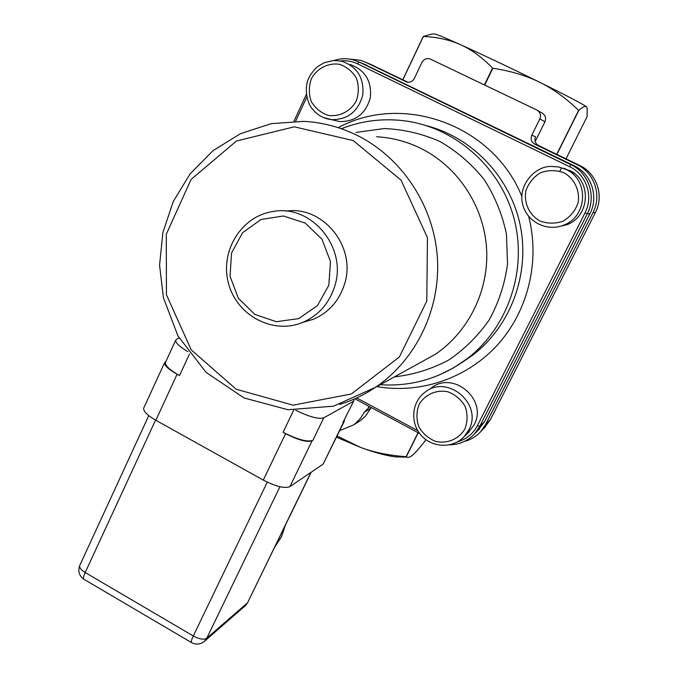 <?xml version="1.0" encoding="UTF-8"?>
<svg xmlns="http://www.w3.org/2000/svg" width="678" height="678" viewBox="0 0 678 678"><rect width="100%" height="100%" fill="white"/><g stroke="black" fill="none" stroke-linecap="round" stroke-linejoin="round"><path stroke-width="1.02" d="M296.125 503.203L290.345 515.068M274.929 546.799L274.251 548.163M274.895 546.832L281.446 536.764L285.421 525.196M165.763 361.806L165.364 362.671C165.364 365.908 170.085 370.213 179.526 375.578L189.535 353.908M165.991 361.298L164.525 362.781C164.525 365.662 168.72 369.485 177.094 374.248L179.526 375.578M353.789 399.24L353.933 400.596L343.026 422.309L353.755 400.952M343.026 422.309L344.365 421.114L344.382 420.199M293.693 410.148L283.073 432.276C297.278 439.522 307.202 442.225 312.846 440.395L323.77 417.826C318.685 419.411 309.346 416.885 295.735 410.232M283.073 432.276L285.582 433.649C298.21 440.09 307.032 442.497 312.066 440.861L312.846 440.395M144.024 407.427L143.626 408.292C143.482 411.47 147.558 415.461 155.847 420.275L263.284 480.083C275.81 486.516 284.684 488.711 289.887 486.651L323.118 464.142L344.204 421.445M179.204 338.195L177.577 338.602L175.67 340.229C175.644 342.966 179.704 346.763 187.857 351.628M353.196 401.435L323.77 417.826M376.578 136.753C391.969 137.609 406.69 141.465 420.741 148.329C457.582 166.525 483.617 205.595 486.533 247.707C489.363 289.828 468.947 331.635 435.259 354.348L417.69 364.044M349.992 64.461C365.018 69.868 371.807 80.885 370.366 97.513C365.917 113.573 355.747 121.599 339.839 121.574L333.118 120.014M417.775 430.666L356.704 397.927M340.61 60.944C346.534 60.308 352.179 61.274 357.552 63.834L569.605 166.686C586.36 174.356 593.742 196.493 585.004 212.884L477.431 425.606C473.075 433.835 466.439 439.251 457.54 441.844M295.642 121.193L306.854 96.92M569.173 170.271C591.953 180.077 590.275 216.519 566.774 224.74L558.07 226.816M430.776 388.452C452.701 369.637 488.44 399.673 473.998 425.089L467.634 433.327M354.848 398.774L419.741 433.589M449.845 444.81C459.548 444.565 467.735 440.971 474.414 434.013L479.761 426.318L587.267 213.884C596.581 196.425 588.707 172.848 570.859 164.678L359.035 62.02L353.179 59.842C346.848 58.198 340.542 58.401 334.271 60.427M306.414 94.293L293.981 121.218M363.306 63.8L573.885 165.618C591.343 173.602 599.03 196.645 589.919 213.706L484.719 421.453L477.507 430.937M407.961 82.267L370.985 64.537M573.537 172.882L564.418 168.449M566.011 158.838L587.029 116.76L587.199 107.972L586.487 106.819C585.224 105.726 582.648 106.946 578.775 110.463L578.605 110.378C566.35 98.437 553.418 89.081 539.807 82.318C526.187 75.605 510.534 70.919 492.855 68.258L492.567 68.122C482.27 57.486 471.608 49.689 460.599 44.723C449.539 39.799 437.132 37.044 423.369 36.476L431.233 34.163L434.284 33.908C435.31 33.688 444.082 37.298 460.599 44.723C484.439 55.537 510.848 68.071 539.807 82.318C567.435 96.013 582.995 104.183 586.487 106.819L586.784 107.141M406.834 457.108L395.647 456.904C386.07 455.684 374.341 452.506 360.467 447.37L336.525 437.2M369.68 406.732L364.332 412.165L360.442 418.351L355.374 423.53L353.45 424.987L339.729 430.615M349.772 59.122L360.154 60.206L365.671 62.283L406.919 82.106C410.173 82.657 412.639 81.436 414.317 78.453L421.936 62.401C423.792 59.172 426.462 58.003 429.937 58.867L536.823 110.014C540.273 112.124 541.273 115.116 539.807 118.989L531.806 135.202C530.349 139.058 531.34 142.041 534.789 144.16L576.919 164.568C594.394 172.551 602.089 195.611 592.962 212.68L485.694 424.377L480.626 431.716C476.151 436.547 470.718 439.793 464.337 441.454M337.11 436.005L360.467 447.37C373.739 452.353 388.952 455.455 406.097 456.692L406.478 456.879C407.885 457.989 410.012 457.311 412.851 454.845C415.8 452.328 419.877 447.675 425.089 440.886L425.767 439.547M492.567 68.122L484.431 84.919M484.719 85.055L492.855 68.258M423.284 36.443L402.774 79.758M402.859 79.801L423.369 36.476M371.273 407.588L365.442 416.131L360.772 420.318L356.34 423.191M466.057 359.569L467.812 358.73M556.875 154.423L578.775 110.463M561.545 167.78L559.859 171.161M406.291 456.718L418.216 432.767M573.91 173.153L563.969 168.33M483.533 428.784L490.355 419.724L595.403 212.536C604.327 195.84 596.801 173.288 579.707 165.474L538.476 145.507C535.103 143.439 534.137 140.516 535.561 136.744L531.806 135.202M537.654 110.489L541.663 112.794C545.273 114.989 546.383 117.964 544.985 121.726L535.145 141.617M578.605 110.378L556.706 154.338M418.063 432.683L406.097 456.692M285.989 211.155C323.033 205.188 356.959 247.284 344.441 284.362C339.102 300.871 328.788 312.499 313.507 319.245L302.651 322.423M334.635 286.497C347.721 247.758 311.456 204.044 273.056 211.511C241.165 216.07 219.579 251.555 228.545 283.531C236.876 315.685 273.234 334.966 302.939 322.304C318.601 315.389 329.169 303.447 334.635 286.497M328.822 285.269L317.414 305.651L298.625 318.626L276.268 321.703L254.784 314.389L238.334 298.21L230.054 276.344L231.554 253.013L242.563 232.74L261.013 219.494L283.353 215.985L305.151 223.02L322.016 239.292L330.483 261.547L328.822 285.269M191.721 642.71L191.272 642.439C191.035 641.498 191.713 639.346 193.298 635.989L85.208 572.52C83.708 575.859 83.208 578.063 83.708 579.148L84.377 579.546M279.929 486.728L206.765 638.235L204.654 641.108L245.589 605.454L247.546 602.793L206.765 638.235C203.841 639.939 199.349 639.193 193.298 635.989L267.276 482.143M245.122 605.852L247.894 602.378M311.168 472.235L247.546 602.793L310.948 472.38M155.567 420.114L85.208 572.52C81.207 570.045 79.36 567.757 79.673 565.672L79.936 565.088M312.066 440.861L289.887 486.651M285.582 433.649L263.284 480.083M343.695 421.911L323.118 464.142M177.094 374.248L155.847 420.275M353.187 140.558L401.02 180.136L427.454 237.681L426.784 301.091L399.376 356.959L351.433 393.943L293.15 405.173L236.164 389.231L191.213 349.865L166.432 294.794L166.296 234.257L191.043 179.492L236.469 141.007L294.277 126.82L353.187 140.558M435.259 354.348L375.502 387.316L333.5 406.181L288.057 409.741L244.105 397.978L206.171 372.459L177.992 336.017L163.432 297.795L159.567 265.183L162.873 232.554L173.237 201.536L190.204 173.754L213.002 150.694L240.504 133.651L271.31 123.65L303.778 121.362C322.355 122.354 340.161 127.032 357.204 135.405C401.885 157.567 433.683 205.502 437.344 257.132C440.903 308.778 416.173 359.857 375.502 387.316C364.306 394.842 352.348 400.562 339.627 404.461M311.312 78.868C316.982 68.376 328.067 62.605 339.441 64.3C346.729 66.783 352.391 71.419 356.425 78.199C358.976 85.75 358.916 93.327 356.264 100.937C350.484 111.463 339.322 117.116 328.008 115.319C320.787 112.785 315.185 108.158 311.202 101.42C308.685 93.945 308.719 86.428 311.312 78.868M323.075 117.387L331.601 119.667C347.848 119.684 358.238 111.48 362.764 95.039C364.239 78.038 357.298 66.775 341.949 61.249L333.779 60.452L324.287 62.656L318.05 66.3L315.304 68.681L310.753 74.402L309.024 77.639C303.091 89.064 308.202 105.107 312.422 108.989C317.423 115.158 323.813 118.718 331.601 119.667L339.839 121.574M376.595 386.57C419.97 394.164 466.6 378.655 497.33 345.102C527.916 311.473 540.315 261.598 528.687 216.418M521.823 196.332C492.872 124.599 402.512 92.632 338.186 127.676M464.905 428.937C458.938 439.005 447.488 443.937 435.929 441.505C428.555 438.59 422.852 433.691 418.818 426.809C416.275 419.275 416.351 411.851 419.046 404.537C424.903 394.494 436.259 389.435 447.887 391.765C455.328 394.647 461.091 399.554 465.184 406.486C467.752 414.097 467.659 421.58 464.905 428.937M468.744 430.089C483.499 404.113 446.971 373.366 424.572 392.587C411.588 402.401 410.046 423.021 421.199 435.352C432.115 447.895 452.819 448.734 464.023 436.785L468.744 430.089M461.218 439.361L469.379 431.649M563.935 172.746C574.639 178.865 580.215 190.849 578.037 203.069C575.19 210.866 570.206 216.901 563.096 221.172C555.274 223.859 547.51 223.782 539.824 220.943C529.238 214.79 523.747 202.934 525.865 190.823C528.637 183.068 533.552 177.034 540.595 172.704C548.4 169.941 556.18 169.958 563.935 172.746M566.003 169.432L558.884 167.017L551.384 166.415C535.052 165.932 518.331 184.882 522.433 203.324C525.882 221.172 546.493 232.24 563.562 225.181C587.597 216.765 589.309 179.467 566.003 169.432M484.719 421.453L479.761 426.318L477.431 425.606M589.919 213.706L587.267 213.884L585.004 212.884M357.552 63.834L359.035 62.02L366.637 65.19M573.885 165.618L570.859 164.678L569.605 166.686M356.001 132.405L384.231 128.557C403.495 129.32 422.063 133.642 439.929 141.516C456.921 151.321 471.651 163.974 484.117 179.484C494.898 196.273 502.339 214.494 506.449 234.139L507.542 263.895C504.873 283.718 498.813 302.303 489.346 319.66C478.143 335.83 464.515 349.331 448.472 360.162C431.42 369.154 413.427 374.722 394.477 376.849M439.268 375.002L453.624 367.807L467.032 358.823C508.212 327.432 527.857 269.632 513.856 217.85C499.923 166.059 453.997 126.422 402.791 120.616C381.536 118.277 361.06 120.981 341.356 128.735M426.869 125.803C472.99 137.753 510.831 177.975 520.424 226.299C529.993 274.624 510.441 326.321 472.6 355.238L461.565 362.789M370.985 408.131L364.332 412.165M365.671 62.283L373.841 65.749M405.707 81.665L406.342 81.928M539.807 118.989L544.985 121.726M534.789 144.16L538.476 145.507M576.919 164.568L579.707 165.474M485.694 424.377L490.355 419.724M592.962 212.68L595.403 212.536M148.762 415.614L79.673 565.672C77.8 571.207 79.14 575.698 83.708 579.148L191.272 642.439C195.976 644.998 200.434 644.558 204.654 641.108M164.525 362.781L143.626 408.292M165.364 362.671L175.67 340.229M563.562 225.181L566.774 224.74M474.414 434.013L479.482 428.979M380.239 384.706C412.029 386.774 440.963 378.154 467.032 358.823L461.54 362.806M395.647 456.904L406.478 456.879M353.45 424.987L359.738 421.063M368.324 407.529L369.569 406.783M480.626 431.716L485.389 426.911M313.507 319.245L302.939 322.304"/></g></svg>
